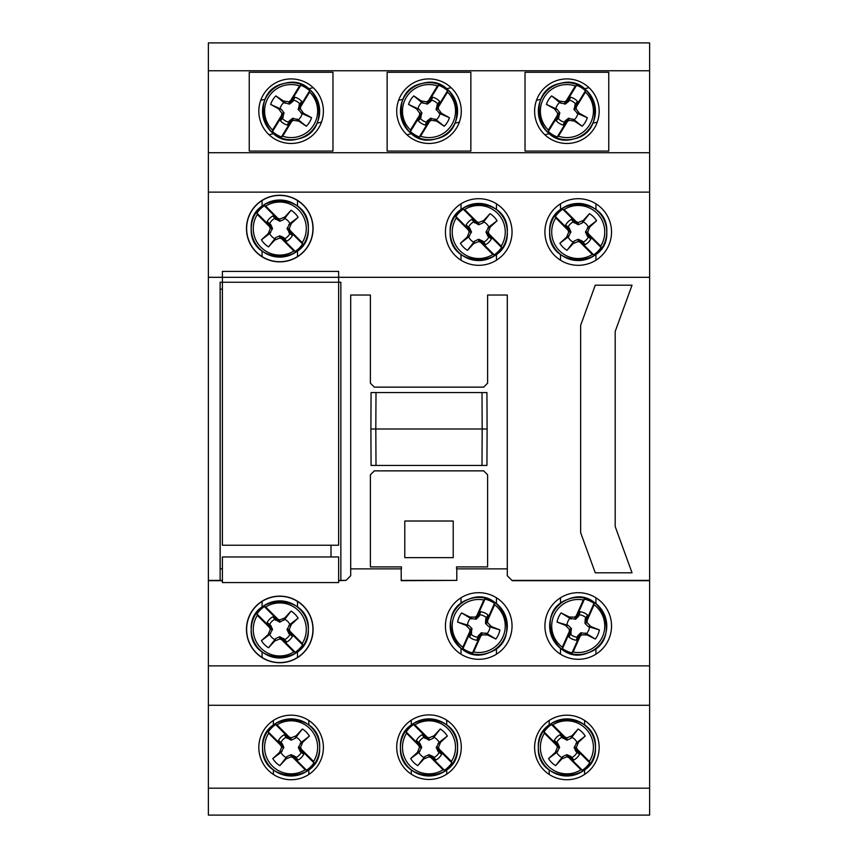 <?xml version="1.0" encoding="UTF-8"?>
<svg xmlns="http://www.w3.org/2000/svg" width="858" height="858" viewBox="0 0 858 858"><rect width="100%" height="100%" fill="white"/><g stroke="black" fill="none" stroke-linecap="round" stroke-linejoin="round"><path stroke-width="1.29" d="M376.008 392.556L371.074 392.556L370.892 429L482.185 429L481.992 392.556L376.008 392.556L375.815 429L376.008 465.444L481.992 465.444L482.185 429L487.108 429L486.926 465.444L481.992 465.444M487.108 429L486.926 392.556L481.992 392.556M376.008 465.444L371.074 465.444L370.892 429M592.31 254.461A26.501 26.501 0 0 1 555.77 217.921L555.373 216.548A27.585 27.585 0 0 1 562.762 209.17L564.124 209.556A26.501 26.501 0 0 1 600.675 246.107L601.061 247.469A27.585 27.585 0 0 1 593.682 254.858L592.31 254.461L580.147 242.299L579.429 240.605L593.682 254.858M579.429 240.605L582.636 241.913L585.135 244.648L582.303 241.087L578.217 239.253L574.131 241.087L566.966 250.343L573.155 243.586L578.217 241.506L580.147 242.299M566.966 250.343A21.514 21.514 0 0 1 559.888 243.264L568.103 237.001A11.283 11.283 0 0 0 573.23 242.128M568.103 237.001L570.978 232.014L569.144 227.917L565.583 225.096L568.318 227.595L569.626 230.802L567.932 230.083L568.725 232.014L566.645 237.076L559.888 243.264M564.124 209.556L576.297 221.729L577.016 223.423L573.809 222.104L571.31 219.369L573.23 221.9A11.283 11.283 0 0 0 568.103 227.027M573.23 221.9L578.217 224.775L582.303 222.93L589.478 213.674L583.29 220.431L578.217 222.522L576.297 221.729M567.932 230.083L555.77 217.921M589.478 213.674A21.514 21.514 0 0 1 596.557 220.753L588.331 227.027A11.283 11.283 0 0 0 583.204 221.9M601.061 247.469L586.808 233.215L588.502 233.934L587.709 232.014L589.789 226.941L596.557 220.753M588.502 233.934L600.675 246.107M555.373 216.548L569.626 230.802M577.016 223.423L562.762 209.17M585.135 244.648A14.404 14.404 0 0 0 590.862 238.921L588.127 236.422L586.808 233.215M571.31 219.369A14.404 14.404 0 0 0 565.583 225.096M587.709 232.014L585.456 232.014L587.301 236.1L588.127 236.422M587.301 236.1L590.862 238.921M583.204 242.128A11.283 11.283 0 0 0 588.331 237.001M582.636 241.913L582.303 241.087M569.144 227.917L568.318 227.595M573.809 222.104L574.131 222.93M588.331 227.027L585.456 232.014M589.789 226.941L587.301 227.917M578.217 239.253L578.217 241.506M574.131 241.087L573.155 243.586M583.29 220.431L582.303 222.93M578.217 222.522L578.217 224.775M569.144 236.1L566.645 237.076M570.978 232.014L568.725 232.014M594.111 604.772A26.501 26.501 0 0 1 573.133 652.005L571.996 652.863A27.585 27.585 0 0 1 562.462 648.627L562.333 647.211A26.501 26.501 0 0 1 583.301 599.978L584.437 599.12A27.585 27.585 0 0 1 593.983 603.356L594.111 604.772L587.129 620.495L585.8 621.771L593.983 603.356M585.8 621.771L585.885 618.318L587.526 614.993L585.22 618.908L584.974 623.391L588.159 626.544L599.377 629.911L590.84 626.555L587.076 622.576L587.129 620.495M599.377 629.911A21.514 21.514 0 0 1 595.313 639.049L586.507 633.633A11.283 11.283 0 0 0 589.446 627.005M586.507 633.633L580.823 632.743L577.67 635.928L576.308 640.272L577.659 636.818L580.18 634.437L580.115 636.282L581.627 634.845L587.108 634.974L595.313 639.049M562.333 647.211L569.315 631.488L570.634 630.201L570.559 633.665L568.908 636.979L570.57 634.276A11.283 11.283 0 0 0 577.198 637.226M570.57 634.276L571.46 628.592L568.275 625.439L557.067 622.071L565.594 625.418L569.358 629.397L569.315 631.488M557.067 622.071A21.514 21.514 0 0 1 561.132 612.923L569.927 618.339A11.283 11.283 0 0 0 566.988 624.967M584.437 599.12L576.265 617.535L576.319 615.701L574.806 617.127L569.337 617.009L561.132 612.923M576.319 615.701L583.301 599.978M580.115 636.282L573.133 652.005M570.634 630.201L562.462 648.627M571.996 652.863L580.18 634.437M568.908 636.979A14.404 14.404 0 0 0 576.308 640.272M587.526 614.993A14.404 14.404 0 0 0 580.137 611.711L578.775 615.154L576.265 617.535M581.627 634.845L580.823 632.743M577.67 635.928L577.659 636.818M570.559 633.665L571.214 633.065M569.927 618.339L575.621 619.229L578.775 616.044L580.137 611.711M578.775 616.044L578.775 615.154M585.864 617.706A11.283 11.283 0 0 0 579.236 614.757M585.885 618.318L585.22 618.908M587.108 634.974L585.295 633M569.358 629.397L571.46 628.592M568.275 625.439L565.594 625.418M590.84 626.555L588.159 626.544M571.138 618.983L569.337 617.009M587.076 622.576L584.974 623.391M575.621 619.229L574.806 617.127M585.413 92.096A26.501 26.501 180 0 1 558.461 136.197L557.217 136.958A27.585 27.585 180 0 1 548.316 131.521L548.369 130.03A26.501 26.501 180 0 1 575.332 85.939L576.565 85.296A27.585 27.585 180 0 1 585.478 90.744L585.413 92.096L576.437 106.778L574.957 107.936L585.478 90.744M574.109 119.82L568.586 118.211L565.047 120.946L563.138 125.032L564.929 121.793L567.739 119.766L567.428 121.514L569.122 120.292L574.528 121.128L582.132 126.244L574.109 119.82A11.283 11.283 0 0 0 577.895 113.631L587.355 117.707L579.332 113.277L576.126 108.837L576.437 106.778M548.369 130.03L557.346 115.347L558.826 114.318L558.301 117.739L556.231 120.817L558.226 118.383A11.283 11.283 -0 0 0 564.414 122.158M558.226 118.383L559.856 112.87L557.11 109.32L546.428 104.419L554.45 108.859L557.668 113.288L557.346 115.347M546.428 104.419A21.514 21.514 180 0 1 551.651 95.882L559.673 102.499A11.283 11.283 0 0 0 555.887 108.687M559.673 102.499L565.197 104.129L568.736 101.373L568.854 100.461L566.055 102.499L566.355 100.611L564.671 101.834L559.255 100.997L551.651 95.882M587.355 117.707A21.514 21.514 180 0 1 582.132 126.244M567.428 121.514L558.461 136.197M566.355 100.611L575.332 85.939M557.217 136.958L567.739 119.766M558.826 114.318L548.316 131.521M576.565 85.296L566.055 102.499M574.957 107.936L575.493 104.515L577.552 101.448A14.404 14.404 0 0 0 570.645 97.222L568.854 100.461M556.231 120.817A14.404 14.404 0 0 0 563.138 125.032M564.671 101.834L565.197 104.129M568.736 101.373L570.645 97.222M577.552 101.448L575.557 103.936A11.283 11.283 0 0 0 569.369 100.161M575.557 103.936L573.927 109.47L577.895 113.631M575.493 104.515L574.763 105.062M564.929 121.793L565.047 120.946M558.301 117.739L559.03 117.267M559.255 100.997L560.789 103.292M569.122 120.292L568.586 118.211M574.528 121.128L572.994 119.026M554.45 108.859L557.11 109.32M557.668 113.288L559.856 112.87M579.332 113.277L576.683 113.009M576.126 108.837L573.927 109.47M338.631 556.96L338.631 582.571L222.404 582.571L222.404 556.96L338.631 556.96M338.631 271.407L338.631 545.227L222.404 545.227L222.404 271.407L338.631 271.407M429 779.461A32.282 32.282 0 0 1 396.718 747.179A32.282 32.282 0 0 1 429 714.896A32.282 32.282 0 0 1 461.282 747.179A32.282 32.282 0 0 1 429 779.461M566.891 779.729A32.282 32.282 0 0 1 534.609 747.447A32.282 32.282 0 0 1 566.891 715.175A32.282 32.282 0 0 1 599.174 747.447A32.282 32.282 0 0 1 566.891 779.729M291.109 779.729A32.282 32.282 0 0 1 258.826 747.447A32.282 32.282 0 0 1 291.109 715.175A32.282 32.282 0 0 1 323.391 747.447A32.282 32.282 0 0 1 291.109 779.729M279.783 662.741A33.301 33.301 0 0 1 246.471 629.44A33.301 33.301 0 0 1 279.783 596.128A33.301 33.301 0 0 1 313.084 629.44A33.301 33.301 0 0 1 279.783 662.741M478.743 659.298A33.301 33.301 0 0 1 445.431 625.986A33.301 33.301 0 0 1 478.743 592.685A33.301 33.301 0 0 1 512.044 625.986A33.301 33.301 0 0 1 478.743 659.298M578.217 659.298A33.301 33.301 0 0 1 544.916 625.986A33.301 33.301 0 0 1 578.217 592.685A33.301 33.301 0 0 1 611.529 625.986A33.301 33.301 0 0 1 578.217 659.298M578.217 265.315A33.301 33.301 0 0 1 544.916 232.014A33.301 33.301 0 0 1 578.217 198.702A33.301 33.301 0 0 1 611.529 232.014A33.301 33.301 0 0 1 578.217 265.315M478.743 265.315A33.301 33.301 0 0 1 445.431 232.014A33.301 33.301 0 0 1 478.743 198.702A33.301 33.301 0 0 1 512.044 232.014A33.301 33.301 0 0 1 478.743 265.315M279.783 261.872A33.301 33.301 0 0 1 246.471 228.56A33.301 33.301 0 0 1 279.783 195.259A33.301 33.301 0 0 1 313.084 228.56A33.301 33.301 0 0 1 279.783 261.872M246.632 629.44A33.151 33.151 0 0 0 279.783 662.59A33.151 33.151 0 0 0 312.934 629.44A33.151 33.151 0 0 0 279.783 596.289A33.151 33.151 0 0 0 246.632 629.44M246.632 228.56A33.151 33.151 0 0 0 279.783 261.711A33.151 33.151 0 0 0 312.934 228.56A33.151 33.151 0 0 0 279.783 195.409A33.151 33.151 0 0 0 246.632 228.56M566.891 143.468A32.282 32.282 0 0 1 534.609 111.186A32.282 32.282 0 0 1 566.891 78.915A32.282 32.282 0 0 1 599.174 111.186A32.282 32.282 0 0 1 566.891 143.468M429 143.468A32.282 32.282 0 0 1 396.718 111.186A32.282 32.282 0 0 1 429 78.915A32.282 32.282 0 0 1 461.282 111.186A32.282 32.282 0 0 1 429 143.468M291.109 143.468A32.282 32.282 0 0 1 258.826 111.186A32.282 32.282 0 0 1 291.109 78.915A32.282 32.282 0 0 1 323.391 111.186A32.282 32.282 0 0 1 291.109 143.468M208.376 788.191L208.376 815.1L649.624 815.1L649.624 788.191L208.376 788.191L208.376 42.9L649.624 42.9L649.624 70.774L208.376 70.774M649.624 788.191L649.624 705.276L208.376 705.276M649.624 705.276L649.624 665.883L208.376 665.883M507.303 568.865L456.563 568.865L456.563 566.891L487.601 566.891L487.601 474.796L483.665 470.86L374.335 470.86L370.399 474.796L370.399 566.891L401.437 566.891L401.437 568.865L350.697 568.865M222.404 580.458L220.131 580.458L220.131 282.239L340.851 282.239L340.851 580.394L346.053 580.394L338.631 580.684M222.404 580.684L208.376 580.684M649.624 665.883L649.624 580.684L512.226 580.684L507.303 575.761L507.303 295.045L487.601 295.045L487.601 383.204L483.665 387.14L374.335 387.14L370.399 383.204L370.399 295.045L350.697 295.045L350.697 575.761L346.053 580.394M401.201 580.394L456.799 580.394L401.201 580.684L401.201 568.865M220.131 580.394L208.376 580.394M340.851 580.394L338.631 580.458M511.947 580.394L649.624 580.394L649.624 277.316L208.376 277.316M580.641 325.354L595.259 285.199L632.035 285.199L615.197 331.445L615.197 526.555L632.035 572.801L595.259 572.801L580.641 532.646L580.641 325.354M649.624 277.316L649.624 192.117L208.376 192.117M649.624 192.117L649.624 152.724L208.376 152.724M649.624 152.724L649.624 70.774M222.404 289.135L220.195 289.135L220.195 568.865L222.404 568.865M330.995 556.96L330.995 545.227M608.751 72.276L608.751 151.072L525.032 151.072L525.032 72.276L608.751 72.276M470.86 72.276L470.86 151.072L387.14 151.072L387.14 72.276L470.86 72.276M332.968 72.276L332.968 151.072L249.249 151.072L249.249 72.276L332.968 72.276M456.799 580.394L456.799 568.865M404.783 521.01L453.217 521.01L453.217 557.625L404.783 557.625L404.783 521.01M492.835 254.461A26.501 26.501 0 0 1 456.295 217.921L455.898 216.548A27.585 27.585 0 0 1 463.277 209.17L464.65 209.556A26.501 26.501 0 0 1 501.19 246.107L501.587 247.469A27.585 27.585 0 0 1 494.197 254.858L492.835 254.461L480.662 242.299L479.944 240.605L494.197 254.858M479.944 240.605L483.151 241.913L485.649 244.648L482.829 241.087L478.743 239.253L474.656 241.087L467.481 250.343L473.68 243.586L478.743 241.506L480.662 242.299M467.481 250.343A21.514 21.514 0 0 1 460.403 243.264L468.629 237.001A11.283 11.283 0 0 0 473.755 242.128M468.629 237.001L471.503 232.014L469.658 227.917L466.098 225.096L468.833 227.595L470.152 230.802L468.457 230.083L469.251 232.014L467.17 237.076L460.403 243.264M464.65 209.556L476.812 221.729L477.531 223.423L474.324 222.104L471.825 219.369L473.755 221.9A11.283 11.283 0 0 0 468.629 227.027M473.755 221.9L478.743 224.775L482.829 222.93L489.993 213.674L483.805 220.431L478.743 222.522L476.812 221.729M468.457 230.083L456.295 217.921M489.993 213.674A21.514 21.514 0 0 1 497.072 220.753L488.856 227.027A11.283 11.283 0 0 0 483.73 221.9M501.587 247.469L487.333 233.215L489.028 233.934L488.234 232.014L490.315 226.941L497.072 220.753M489.028 233.934L501.19 246.107M455.898 216.548L470.152 230.802M477.531 223.423L463.277 209.17M485.649 244.648A14.404 14.404 0 0 0 491.377 238.921L488.652 236.422L487.333 233.215M471.825 219.369A14.404 14.404 0 0 0 466.098 225.096M488.234 232.014L485.982 232.014L487.816 236.1L488.652 236.422M487.816 236.1L491.377 238.921M483.73 242.128A11.283 11.283 0 0 0 488.856 237.001M483.151 241.913L482.829 241.087M469.658 227.917L468.833 227.595M474.324 222.104L474.656 222.93M488.856 227.027L485.982 232.014M490.315 226.941L487.816 227.917M478.743 239.253L478.743 241.506M474.656 241.087L473.68 243.586M483.805 220.431L482.829 222.93M478.743 222.522L478.743 224.775M469.658 236.1L467.17 237.076M471.503 232.014L469.251 232.014M293.876 651.887A26.501 26.501 0 0 1 257.325 615.347L256.939 613.974A27.585 27.585 0 0 1 264.318 606.595L265.69 606.992A26.501 26.501 0 0 1 302.231 643.532L302.627 644.894A27.585 27.585 0 0 1 295.238 652.284L293.876 651.887L281.703 639.725L280.984 638.03L295.238 652.284M289.275 629.44L287.022 629.44L288.856 633.526L292.417 636.346L289.682 633.847L288.374 630.641L290.068 631.359L289.275 629.44L291.355 624.377L298.112 618.178L289.897 624.452A11.283 11.283 0 0 0 284.77 619.326L291.034 611.1L284.845 617.867L279.783 619.948L277.853 619.154L278.571 620.849L264.318 606.595M280.984 638.03L284.191 639.349L286.69 642.074L284.77 639.553A11.283 11.283 0 0 0 289.897 634.427M284.77 639.553L279.783 636.679L275.697 638.513L268.522 647.769L274.71 641.012L279.783 638.931L281.703 639.725M268.522 647.769A21.514 21.514 0 0 1 261.443 640.69L269.669 634.427A11.283 11.283 0 0 0 274.796 639.553M269.669 634.427L272.544 629.44L270.699 625.353L267.138 622.522L269.873 625.021L271.192 628.228L269.498 627.509L270.291 629.44L268.211 634.502L261.443 640.69M269.498 627.509L257.325 615.347M291.034 611.1A21.514 21.514 0 0 1 298.112 618.178M290.068 631.359L302.231 643.532M265.69 606.992L277.853 619.154M256.939 613.974L271.192 628.228M302.627 644.894L288.374 630.641M286.69 642.074A14.404 14.404 0 0 0 292.417 636.346M278.571 620.849L275.364 619.53L272.865 616.795A14.404 14.404 0 0 0 267.138 622.522M288.856 633.526L289.682 633.847M284.191 639.349L283.869 638.513M270.699 625.353L269.873 625.021M272.865 616.795L274.796 619.326A11.283 11.283 0 0 0 269.669 624.452M274.796 619.326L279.783 622.2L284.77 619.326M275.364 619.53L275.697 620.355M289.897 624.452L287.022 629.44M291.355 624.377L288.856 625.353M279.783 636.679L279.783 638.931M275.697 638.513L274.71 641.012M284.845 617.867L283.869 620.355M279.783 619.948L279.783 622.2M270.699 633.526L268.211 634.502M272.544 629.44L270.291 629.44M293.876 251.008A26.501 26.501 0 0 1 257.325 214.468L256.939 213.106A27.585 27.585 0 0 1 264.318 205.716L265.69 206.113A26.501 26.501 0 0 1 302.231 242.653L302.627 244.026A27.585 27.585 0 0 1 295.238 251.405L293.876 251.008L281.703 238.846L280.984 237.151L295.238 251.405M280.984 237.151L284.191 238.47L286.69 241.205L283.869 237.645L279.783 235.8L275.697 237.645L268.522 246.9L274.71 240.133L279.783 238.052L281.703 238.846M268.522 246.9A21.514 21.514 0 0 1 261.443 239.822L269.669 233.548A11.283 11.283 0 0 0 274.796 238.674M269.669 233.548L272.544 228.56L270.699 224.474L267.138 221.654L269.873 224.153L271.192 227.359L269.498 226.641L270.291 228.56L268.211 233.623L261.443 239.822M265.69 206.113L277.853 218.275L278.571 219.97L275.364 218.651L272.865 215.926L274.796 218.447A11.283 11.283 0 0 0 269.669 223.573M274.796 218.447L279.783 221.321L283.869 219.487L291.034 210.231L284.845 216.988L279.783 219.069L277.853 218.275M269.498 226.641L257.325 214.468M291.034 210.231A21.514 21.514 0 0 1 298.112 217.31L289.897 223.573A11.283 11.283 0 0 0 284.77 218.447M302.627 244.026L288.374 229.772L290.068 230.491L289.275 228.56L291.355 223.498L298.112 217.31M290.068 230.491L302.231 242.653M256.939 213.106L271.192 227.359M278.571 219.97L264.318 205.716M286.69 241.205A14.404 14.404 0 0 0 292.417 235.478L289.682 232.979L288.374 229.772M272.865 215.926A14.404 14.404 0 0 0 267.138 221.654M289.275 228.56L287.022 228.56L289.682 232.979M288.856 232.647L292.417 235.478M284.77 238.674A11.283 11.283 0 0 0 289.897 233.548M284.191 238.47L283.869 237.645M270.699 224.474L269.873 224.153M275.364 218.651L275.697 219.487M289.897 223.573L287.022 228.56M291.355 223.498L288.856 224.474M279.783 235.8L279.783 238.052M275.697 237.645L274.71 240.133M284.845 216.988L283.869 219.487M279.783 219.069L279.783 221.321M270.699 232.647L268.211 233.623M272.544 228.56L270.291 228.56M447.522 92.096A26.501 26.501 180 0 1 420.57 136.197L419.326 136.958A27.585 27.585 180 0 1 410.424 131.521L410.478 130.03A26.501 26.501 180 0 1 437.43 85.939L438.674 85.296A27.585 27.585 180 0 1 447.576 90.744L447.522 92.096L438.545 106.778L437.065 107.936L447.576 90.744M436.218 119.82L430.695 118.211L427.155 120.946L425.246 125.032L427.037 121.793L429.837 119.766L429.536 121.514L431.231 120.292L436.636 121.128L444.24 126.244L436.218 119.82A11.283 11.283 0 0 0 440.004 113.631L449.463 117.707L441.441 113.277L438.224 108.837L438.545 106.778M410.478 130.03L419.455 115.347L420.935 114.318L420.409 117.739L418.339 120.817L420.334 118.383A11.283 11.283 -0 0 0 426.523 122.158M420.334 118.383L421.964 112.87L419.219 109.32L408.537 104.419L416.559 108.859L419.776 113.288L419.455 115.347M408.537 104.419A21.514 21.514 180 0 1 413.76 95.882L421.782 102.499A11.283 11.283 0 0 0 417.996 108.687M421.782 102.499L427.305 104.129L430.845 101.373L430.963 100.461L428.163 102.499L428.464 100.611L426.769 101.834L421.364 100.997L413.76 95.882M449.463 117.707A21.514 21.514 180 0 1 444.24 126.244M429.536 121.514L420.57 136.197M428.464 100.611L437.43 85.939M419.326 136.958L429.837 119.766M420.935 114.318L410.424 131.521M438.674 85.296L428.163 102.499M437.065 107.936L437.591 104.515L439.661 101.448A14.404 14.404 0 0 0 432.754 97.222L430.963 100.461M418.339 120.817A14.404 14.404 0 0 0 425.246 125.032M426.769 101.834L427.305 104.129M430.845 101.373L432.754 97.222M439.661 101.448L437.666 103.936A11.283 11.283 0 0 0 431.477 100.161M437.666 103.936L436.036 109.47L440.004 113.631M437.591 104.515L436.872 105.062M427.037 121.793L427.155 120.946M420.409 117.739L421.128 117.267M421.364 100.997L422.897 103.292M431.231 120.292L430.695 118.211M436.636 121.128L435.103 119.026M416.559 108.859L419.219 109.32M419.776 113.288L421.964 112.87M441.441 113.277L438.781 113.009M438.224 108.837L436.036 109.47M494.626 604.772A26.501 26.501 0 0 1 473.659 652.005L472.522 652.863A27.585 27.585 0 0 1 462.977 648.627L462.848 647.211A26.501 26.501 0 0 1 483.826 599.978L484.963 599.12A27.585 27.585 0 0 1 494.498 603.356L494.626 604.772L487.644 620.495L486.325 621.771L494.498 603.356M486.325 621.771L486.4 618.318L488.052 614.993L485.746 618.908L485.499 623.391L488.685 626.544L499.892 629.911L491.366 626.555L487.601 622.576L487.644 620.495M499.892 629.911A21.514 21.514 0 0 1 495.838 639.049L487.033 633.633A11.283 11.283 0 0 0 489.972 627.005M487.033 633.633L481.338 632.743L478.185 635.928L476.834 640.272L478.185 636.818L480.695 634.437L480.641 636.282L482.153 634.845L487.623 634.974L495.838 639.049M462.848 647.211L469.83 631.488L471.16 630.201L471.085 633.665L469.433 636.979L471.096 634.276A11.283 11.283 0 0 0 477.724 637.226M471.096 634.276L471.986 628.592L468.8 625.439L457.582 622.071L466.119 625.418L469.884 629.397L469.83 631.488M457.582 622.071A21.514 21.514 0 0 1 461.647 612.923L470.452 618.339A11.283 11.283 0 0 0 467.513 624.967M484.963 599.12L476.78 617.535L476.844 615.701L475.332 617.127L469.852 617.009L461.647 612.923M476.844 615.701L483.826 599.978M480.641 636.282L473.659 652.005M471.16 630.201L462.977 648.627M472.522 652.863L480.695 634.437M469.433 636.979A14.404 14.404 0 0 0 476.834 640.272M488.052 614.993A14.404 14.404 0 0 0 480.652 611.711L479.3 615.154L476.78 617.535M482.153 634.845L481.338 632.743M478.185 635.928L478.185 636.818M471.085 633.665L471.739 633.065M470.452 618.339L476.136 619.229L479.29 616.044L480.652 611.711M479.29 616.044L479.3 615.154M486.389 617.706A11.283 11.283 0 0 0 479.761 614.757M486.4 618.318L485.746 618.908M487.623 634.974L485.821 633M469.884 629.397L471.986 628.592M468.8 625.439L466.119 625.418M491.366 626.555L488.685 626.544M471.664 618.983L469.852 617.009M487.601 622.576L485.499 623.391M476.136 619.229L475.332 617.127M580.984 769.776A26.501 26.501 180 0 1 544.444 733.236L544.047 731.928A27.585 27.585 180 0 1 551.437 724.549L552.799 724.881A26.501 26.501 180 0 1 589.339 761.421L589.736 762.848A27.585 27.585 180 0 1 582.357 770.237L580.984 769.776L568.822 757.614L568.103 755.984L582.357 770.237M568.103 755.984L571.31 757.292L573.809 760.027L570.978 756.499L566.891 754.665L562.805 756.499L555.63 765.658L561.829 758.901L566.891 756.82L568.822 757.614M555.63 765.658A21.514 21.514 180 0 1 548.562 758.579L556.778 752.402A11.283 11.283 0 0 0 561.904 757.528M556.778 752.402L559.652 747.425L557.807 743.339L554.257 740.475L556.981 742.974L558.301 746.181L556.606 745.398L557.4 747.329L555.319 752.391L548.562 758.579M552.799 724.881L564.961 737.043L565.69 738.802L562.483 737.483L559.974 734.748L561.904 737.301A11.283 11.283 -0 0 0 556.778 742.427M561.904 737.301L566.891 740.186L570.978 738.341L578.153 728.989L571.954 735.756L566.891 737.837L564.961 737.043M556.606 745.398L544.444 733.236M578.153 728.989A21.514 21.514 180 0 1 585.231 736.067L577.005 742.427A11.283 11.283 0 0 0 571.878 737.301M589.736 762.848L575.482 748.594L577.177 749.249L576.383 747.329L578.464 742.267L585.231 736.067M577.177 749.249L589.339 761.421M544.047 731.928L558.301 746.181M565.69 738.802L551.437 724.549M573.809 760.027A14.404 14.404 -0 0 0 579.525 754.3L576.801 751.801L575.482 748.594M559.974 734.748A14.404 14.404 -0 0 0 554.257 740.475M576.383 747.329L574.131 747.425L575.975 751.511L576.801 751.801M575.975 751.511L579.525 754.3M571.878 757.528A11.283 11.283 -0 0 0 577.005 752.402M571.31 757.292L570.978 756.499M557.807 743.339L556.981 742.974M562.483 737.483L562.805 738.341M577.005 742.427L574.131 747.425M578.464 742.267L575.975 743.339M566.891 754.665L566.891 756.82M562.805 756.499L561.829 758.901M571.954 735.756L570.978 738.341M566.891 737.837L566.891 740.186M557.807 751.511L555.319 752.391M559.652 747.425L557.4 747.329M443.093 769.776A26.501 26.501 180 0 1 406.553 733.236L406.156 731.928A27.585 27.585 180 0 1 413.535 724.549L414.907 724.881A26.501 26.501 180 0 1 451.447 761.421L451.844 762.848A27.585 27.585 180 0 1 444.465 770.237L443.093 769.776L430.93 757.614L430.212 755.984L444.465 770.237M430.212 755.984L433.408 757.292L435.918 760.027L433.086 756.499L429 754.665L424.914 756.499L417.739 765.658L423.938 758.901L429 756.82L430.93 757.614M417.739 765.658A21.514 21.514 180 0 1 410.671 758.579L418.886 752.402A11.283 11.283 0 0 0 424.013 757.528M418.886 752.402L421.761 747.425L419.916 743.339L416.366 740.475L419.09 742.974L420.409 746.181L418.715 745.398L419.508 747.329L417.428 752.391L410.671 758.579M414.907 724.881L427.07 737.043L427.788 738.802L424.592 737.483L422.082 734.748L424.013 737.301A11.283 11.283 -0 0 0 418.886 742.427M424.013 737.301L429 740.186L433.086 738.341L440.261 728.989L434.062 735.756L429 737.837L427.07 737.043M418.715 745.398L406.553 733.236M440.261 728.989A21.514 21.514 180 0 1 447.329 736.067L439.114 742.427A11.283 11.283 0 0 0 433.987 737.301M451.844 762.848L437.591 748.594L439.285 749.249L438.492 747.329L440.572 742.267L447.329 736.067M439.285 749.249L451.447 761.421M406.156 731.928L420.409 746.181M427.788 738.802L413.535 724.549M435.918 760.027A14.404 14.404 0 0 0 441.634 754.3L438.91 751.801L437.591 748.594M422.082 734.748A14.404 14.404 -0 0 0 416.366 740.475M438.492 747.329L436.239 747.425L438.084 751.511L438.91 751.801M438.084 751.511L441.634 754.3M433.987 757.528A11.283 11.283 0 0 0 439.114 752.402M433.408 757.292L433.086 756.499M419.916 743.339L419.09 742.974M424.592 737.483L424.914 738.341M439.114 742.427L436.239 747.425M440.572 742.267L438.084 743.339M429 754.665L429 756.82M424.914 756.499L423.938 758.901M434.062 735.756L433.086 738.341M429 737.837L429 740.186M419.916 751.511L417.428 752.391M421.761 747.425L419.508 747.329M305.201 769.776A26.501 26.501 180 0 1 268.661 733.236L268.264 731.928A27.585 27.585 180 0 1 275.643 724.549L277.016 724.881A26.501 26.501 180 0 1 313.556 761.421L313.953 762.848A27.585 27.585 180 0 1 306.563 770.237L305.201 769.776L293.039 757.614L292.31 755.984L306.563 770.237M292.31 755.984L295.517 757.292L298.026 760.027L295.195 756.499L291.109 754.665L287.022 756.499L279.847 765.658L286.046 758.901L291.109 756.82L293.039 757.614M279.847 765.658A21.514 21.514 180 0 1 272.769 758.579L280.995 752.402A11.283 11.283 0 0 0 286.122 757.528M280.995 752.402L283.869 747.425L282.025 743.339L278.475 740.475L281.199 742.974L282.518 746.181L280.823 745.398L281.617 747.329L279.536 752.391L272.769 758.579M277.016 724.881L289.178 737.043L289.897 738.802L286.69 737.483L284.191 734.748L286.122 737.301A11.283 11.283 -0 0 0 280.995 742.427M286.122 737.301L291.109 740.186L295.195 738.341L302.37 728.989L296.171 735.756L291.109 737.837L289.178 737.043M280.823 745.398L268.661 733.236M302.37 728.989A21.514 21.514 180 0 1 309.438 736.067L301.222 742.427A11.283 11.283 0 0 0 296.096 737.301M313.953 762.848L299.699 748.594L301.394 749.249L300.6 747.329L302.681 742.267L309.438 736.067M301.394 749.249L313.556 761.421M268.264 731.928L282.518 746.181M289.897 738.802L275.643 724.549M298.026 760.027A14.404 14.404 0 0 0 303.743 754.3L301.019 751.801L299.699 748.594M284.191 734.748A14.404 14.404 -0 0 0 278.475 740.475M300.6 747.329L298.348 747.425L300.193 751.511L301.019 751.801M300.193 751.511L303.743 754.3M296.096 757.528A11.283 11.283 0 0 0 301.222 752.402M295.517 757.292L295.195 756.499M282.025 743.339L281.199 742.974M286.69 737.483L287.022 738.341M301.222 742.427L298.348 747.425M302.681 742.267L300.193 743.339M291.109 754.665L291.109 756.82M287.022 756.499L286.046 758.901M296.171 735.756L295.195 738.341M291.109 737.837L291.109 740.186M282.025 751.511L279.536 752.391M283.869 747.425L281.617 747.329M309.631 92.096A26.501 26.501 180 0 1 282.668 136.197L281.435 136.958A27.585 27.585 180 0 1 272.522 131.521L272.587 130.03A26.501 26.501 180 0 1 299.539 85.939L300.783 85.296A27.585 27.585 180 0 1 309.684 90.744L309.631 92.096L300.654 106.778L299.174 107.936L309.684 90.744M298.327 119.82L292.803 118.211L289.264 120.946L287.355 125.032L289.146 121.793L291.945 119.766L291.645 121.514L293.329 120.292L298.745 121.128L306.349 126.244L298.327 119.82A11.283 11.283 0 0 0 302.113 113.631L311.572 117.707L303.55 113.277L300.332 108.837L300.654 106.778M272.587 130.03L281.563 115.347L283.043 114.318L282.507 117.739L280.448 120.817L282.443 118.383A11.283 11.283 -0 0 0 288.631 122.158M282.443 118.383L284.073 112.87L281.317 109.32L270.645 104.419L278.668 108.859L281.874 113.288L281.563 115.347M270.645 104.419A21.514 21.514 180 0 1 275.868 95.882L283.891 102.499A11.283 11.283 0 0 0 280.105 108.687M283.891 102.499L289.414 104.129L292.953 101.373L293.071 100.461L290.261 102.499L290.572 100.611L288.878 101.834L283.472 100.997L275.868 95.882M311.572 117.707A21.514 21.514 180 0 1 306.349 126.244M291.645 121.514L282.668 136.197M290.572 100.611L299.539 85.939M281.435 136.958L291.945 119.766M283.043 114.318L272.522 131.521M300.783 85.296L290.261 102.499M299.174 107.936L299.699 104.515L301.769 101.448A14.404 14.404 0 0 0 294.862 97.222L293.071 100.461M280.448 120.817A14.404 14.404 0 0 0 287.355 125.032M288.878 101.834L289.414 104.129M292.953 101.373L294.862 97.222M301.769 101.448L299.774 103.936A11.283 11.283 0 0 0 293.586 100.161M299.774 103.936L298.144 109.47L302.113 113.631M299.699 104.515L298.97 105.062M289.146 121.793L289.264 120.946M282.507 117.739L283.237 117.267M283.472 100.997L285.006 103.292M293.329 120.292L292.803 118.211M298.745 121.128L297.211 119.026M278.668 108.859L281.317 109.32M281.874 113.288L284.073 112.87M303.55 113.277L300.89 113.009M300.332 108.837L298.144 109.47M606.767 232.014A28.55 28.55 0 0 1 578.217 260.564A28.55 28.55 0 0 1 549.667 232.014A28.55 28.55 0 0 1 578.217 203.453A28.55 28.55 0 0 1 606.767 232.014C608.654 268.822 547.779 268.822 549.656 232.014C547.779 195.195 608.654 195.195 606.788 232.014M567.964 599.345A28.55 28.55 0 0 1 606.767 625.986A28.55 28.55 0 0 1 588.481 652.638A28.55 28.55 0 0 1 549.667 625.986A28.55 28.55 0 0 1 567.964 599.345M573.594 138.942A28.55 28.55 180 0 1 538.545 114.564A28.55 28.55 180 0 1 566.891 82.636A28.55 28.55 180 0 1 573.594 138.942C609.824 132.143 595.538 72.962 560.188 83.419C523.97 90.229 538.245 149.41 573.594 138.953M507.293 232.014A28.55 28.55 0 0 1 478.743 260.564A28.55 28.55 0 0 1 450.193 232.014A28.55 28.55 0 0 1 478.743 203.453A28.55 28.55 0 0 1 507.293 232.014C509.18 268.822 448.305 268.822 450.171 232.014C448.305 195.195 509.18 195.195 507.303 232.014M549.184 769.862L549.184 774.431M549.184 720.463L549.184 725.042M584.609 774.431L584.609 769.862M584.609 725.042L584.609 720.463M308.333 629.44A28.55 28.55 0 0 1 279.783 657.989A28.55 28.55 0 0 1 251.233 629.44A28.55 28.55 0 0 1 279.783 600.89A28.55 28.55 0 0 1 308.333 629.44C310.221 666.248 249.346 666.248 251.212 629.44C249.346 592.621 310.221 592.621 308.344 629.44M560.51 648.401L560.51 654.193M560.51 597.779L560.51 603.582M595.935 654.193L595.935 648.401M595.935 603.582L595.935 597.779M262.065 651.844L262.065 657.464M262.065 601.415L262.065 607.024M297.49 657.464L297.49 651.844M297.49 607.024L297.49 601.415M262.065 250.976L262.065 256.585M262.065 200.536L262.065 206.156M297.49 256.585L297.49 250.976M297.49 206.156L297.49 200.536M308.333 228.56A28.55 28.55 0 0 1 279.783 257.11A28.55 28.55 0 0 1 251.233 228.56A28.55 28.55 0 0 1 279.783 200.011A28.55 28.55 0 0 1 308.333 228.56C310.221 265.379 249.346 265.379 251.212 228.56C249.346 191.752 310.221 191.752 308.344 228.56M265.154 99.271L260.703 100.343M313.213 87.666L308.773 88.739M317.031 123.187L321.482 122.115M269.058 134.76L273.509 133.687M435.692 138.942A28.55 28.55 180 0 1 400.643 114.564A28.55 28.55 180 0 1 429 82.636A28.55 28.55 180 0 1 435.692 138.942C471.921 132.143 457.646 72.962 422.297 83.419C386.079 90.229 400.354 149.41 435.703 138.953M461.025 254.418L461.025 260.221M461.025 203.807L461.025 209.599M496.45 260.221L496.45 254.418M496.45 209.599L496.45 203.807M468.479 599.345A28.55 28.55 0 0 1 507.293 625.986A28.55 28.55 0 0 1 488.996 652.638A28.55 28.55 0 0 1 450.193 625.986A28.55 28.55 0 0 1 468.479 599.345M454.922 123.187L459.373 122.115M406.949 134.76L411.4 133.687M403.046 99.271L398.595 100.343M451.115 87.666L446.664 88.739M540.937 99.271L536.486 100.343M589.006 87.666L584.555 88.739M592.814 123.187L597.265 122.115M544.841 134.76L549.302 133.687M461.025 648.401L461.025 654.193M461.025 597.779L461.025 603.582M496.45 654.193L496.45 648.401M496.45 603.582L496.45 597.779M595.441 747.447A28.55 28.55 180 0 1 566.891 775.997A28.55 28.55 180 0 1 538.341 747.447A28.55 28.55 180 0 1 566.891 718.897A28.55 28.55 180 0 1 595.441 747.447C597.34 784.266 536.454 784.266 538.331 747.447C536.454 710.639 597.34 710.639 595.452 747.447M457.55 747.447A28.55 28.55 180 0 1 429 775.997A28.55 28.55 180 0 1 400.45 747.447A28.55 28.55 180 0 1 429 718.897A28.55 28.55 180 0 1 457.55 747.447M560.51 254.418L560.51 260.221M560.51 203.807L560.51 209.599M595.935 260.221L595.935 254.418M595.935 209.599L595.935 203.807M319.659 747.447A28.55 28.55 180 0 1 291.109 775.997A28.55 28.55 180 0 1 262.559 747.447A28.55 28.55 180 0 1 291.109 718.897A28.55 28.55 180 0 1 319.659 747.447C321.546 784.266 260.671 784.266 262.548 747.447C260.671 710.639 321.546 710.639 319.669 747.447M273.391 769.862L273.391 774.431M273.391 720.463L273.391 725.042M308.816 774.431L308.816 769.862M308.816 725.042L308.816 720.463M411.293 769.862L411.293 774.163M411.293 720.194L411.293 725.042M446.707 774.163L446.707 769.862M446.707 725.042L446.707 720.194M297.801 138.942A28.55 28.55 180 0 1 262.752 114.564A28.55 28.55 180 0 1 291.109 82.636A28.55 28.55 180 0 1 297.801 138.942M567.953 599.334C532.925 610.81 554.804 667.621 588.481 652.648C623.509 641.173 601.64 584.352 567.953 599.334M468.479 599.334C433.451 610.81 455.319 667.621 489.006 652.648C524.034 641.173 502.155 584.352 468.479 599.334M400.439 747.447C398.562 784.266 459.448 784.266 457.561 747.447C459.448 710.639 398.562 710.639 400.439 747.447M297.812 138.953C334.03 132.143 319.755 72.962 284.406 83.419C248.177 90.229 262.462 149.41 297.812 138.953"/></g></svg>
